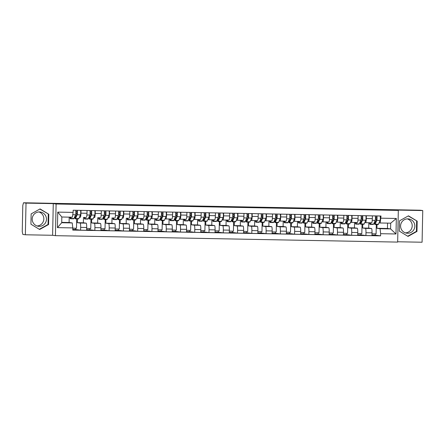 <?xml version="1.0" encoding="UTF-8"?>
<svg xmlns="http://www.w3.org/2000/svg" width="445" height="445" viewBox="0 0 445 445"><rect width="100%" height="100%" fill="white"/><g stroke="black" fill="none" stroke-linecap="round" stroke-linejoin="round"><path stroke-width="0.67" d="M39.182 226.344A7.203 7.131 -82.3 0 1 32.218 218.601A7.203 7.131 -82.3 0 1 40.295 212.004A7.203 7.131 -82.3 0 1 46.447 219.685A7.203 7.131 -82.3 0 1 39.182 226.344M407.559 233.252A7.203 7.131 -82.3 0 1 400.6 225.509A7.203 7.131 -82.3 0 1 408.671 218.918A7.203 7.131 -82.3 0 1 414.823 226.6A7.203 7.131 -82.3 0 1 407.559 233.252M397.663 241.768L422.088 242.225L422.75 210.557L420.23 210.224L23.502 202.775L26.021 203.115L25.359 234.776L52.61 235.288L55.436 235.672L397.658 242.091L398.32 210.429L56.098 204.005L53.272 203.626L26.021 203.115M25.359 234.776L22.84 234.443L22.25 231.584L22.795 205.457L23.502 202.775M407.336 218.862A7.203 7.131 -82.3 0 1 405.451 232.891M38.96 211.948A7.203 7.131 -82.3 0 1 37.074 225.977M422.75 210.557L395.499 210.051L398.32 210.429M77.413 218.884L77.33 222.667L80.156 223.045A4.25 0.584 91.1 0 1 80.651 227.373L80.59 230.187L86.625 230.299L86.686 227.484A4.25 0.584 -88.9 0 0 86.191 223.156L83.365 222.778L83.482 217.383M86.319 217.438L86.313 217.438A4.25 0.584 -88.9 0 0 86.319 217.438A4.25 0.584 -88.9 0 0 86.981 213.266L80.946 213.155A4.25 0.584 91.1 0 1 80.284 217.321A4.25 0.584 91.1 0 1 80.272 217.321L79.438 217.21M80.946 213.155L81.007 210.385M72.791 228.179L76.49 228.246L76.69 218.868M76.779 214.462L76.801 213.444M75.667 228.229L75.639 229.52L80.59 230.187M86.981 213.266L87.042 210.496M91.676 219.151L91.598 222.934L94.423 223.312A4.25 0.584 91.1 0 1 94.913 227.64L94.857 230.454L100.893 230.566L100.954 227.751A4.25 0.584 -88.9 0 0 100.459 223.429L97.633 223.045L97.75 217.649M95.269 210.652L95.213 213.422A4.25 0.584 91.1 0 1 94.551 217.588A4.25 0.584 91.1 0 1 94.54 217.588L93.706 217.477M86.664 228.435L90.758 228.513L90.952 219.135M91.047 214.729L91.069 213.711M89.935 228.496L89.907 229.787L94.857 230.454M100.587 217.705L100.576 217.705A4.25 0.584 -88.9 0 0 100.587 217.705A4.25 0.584 -88.9 0 0 101.249 213.533L101.304 210.763M105.943 219.418L105.865 223.201L108.691 223.579A4.25 0.584 91.1 0 1 109.181 227.907L109.125 230.721L115.16 230.833L115.216 228.018A4.25 0.584 -88.9 0 0 114.727 223.696L111.901 223.312L112.012 217.917M109.537 210.919L109.481 213.689A4.25 0.584 91.1 0 1 108.819 217.861A4.25 0.584 91.1 0 1 108.808 217.855L107.974 217.744M100.932 228.708L105.026 228.78L105.22 219.402M105.315 214.996L105.337 213.978M104.202 228.769L104.175 230.054L109.125 230.721M114.855 217.972L114.843 217.972A4.25 0.584 -88.9 0 0 114.855 217.972A4.25 0.584 -88.9 0 0 115.516 213.8L115.572 211.03M120.211 219.685L120.133 223.468L122.954 223.846A4.25 0.584 91.1 0 1 123.449 228.174L123.387 230.988L129.428 231.105L129.484 228.285A4.25 0.584 -88.9 0 0 128.989 223.963L126.169 223.585L126.28 218.184M123.805 211.186L123.749 213.956A4.25 0.584 91.1 0 1 123.087 218.128A4.25 0.584 91.1 0 1 123.076 218.128L122.236 218.011M115.199 228.975L119.293 229.047L119.488 219.674M119.583 215.263L119.599 214.245M118.465 229.036L118.442 230.326L123.387 230.988M129.122 218.239L129.111 218.239A4.25 0.584 -88.9 0 0 129.122 218.239A4.25 0.584 -88.9 0 0 129.784 214.073L129.84 211.303M134.479 219.952L134.401 223.735L137.221 224.119A4.25 0.584 91.1 0 1 137.716 228.441L137.655 231.255L143.691 231.372L143.752 228.552A4.25 0.584 -88.9 0 0 143.257 224.23L140.436 223.852L140.548 218.456M138.072 211.453L138.011 214.223A4.25 0.584 91.1 0 1 137.349 218.395L136.504 218.278M137.349 218.395A4.25 0.584 91.1 0 1 137.344 218.395L143.39 218.506A4.25 0.584 -88.9 0 0 144.052 214.34L144.108 211.57M129.467 229.242L133.561 229.32L133.756 219.941M133.845 215.536L133.867 214.512M132.732 229.303L132.705 230.593L137.655 231.255M137.36 218.395L143.379 218.506A4.25 0.584 -88.9 0 0 143.39 218.506M148.747 220.219L148.669 224.007L151.489 224.386A4.25 0.584 91.1 0 1 151.984 228.708L151.923 231.522L157.958 231.639L158.019 228.825A4.25 0.584 -88.9 0 0 157.524 224.497L154.704 224.119L154.816 218.723M152.34 211.72L152.279 214.49A4.25 0.584 91.1 0 1 151.617 218.662L150.772 218.551M151.617 218.662A4.25 0.584 91.1 0 1 151.612 218.662L157.652 218.773A4.25 0.584 -88.9 0 0 157.652 218.773A4.25 0.584 -88.9 0 0 158.314 214.607L158.376 211.837M143.729 229.509L147.823 229.587L148.024 220.208M148.113 215.803L148.135 214.779M147 229.57L146.972 230.86L151.923 231.522M163.015 220.486L162.931 224.274L165.757 224.653A4.25 0.584 91.1 0 1 166.252 228.975L166.191 231.795L172.226 231.906L172.287 229.092A4.25 0.584 -88.9 0 0 171.792 224.764L168.966 224.386L169.083 218.99M166.608 211.992L166.547 214.763A4.25 0.584 91.1 0 1 165.885 218.929L165.039 218.818M165.885 218.929A4.25 0.584 91.1 0 1 165.874 218.929L171.92 219.04A4.25 0.584 -88.9 0 0 171.92 219.04A4.25 0.584 -88.9 0 0 172.582 214.874L172.643 212.104M157.997 229.776L162.091 229.854L162.292 220.475M162.381 216.07L162.403 215.046M161.268 229.837L161.24 231.127L166.191 231.795M177.277 220.759L177.199 224.541L180.025 224.92A4.25 0.584 91.1 0 1 180.514 229.247L180.459 232.062L186.494 232.173L186.555 229.359A4.25 0.584 -88.9 0 0 186.06 225.031L183.234 224.653L183.351 219.257M180.87 212.259L180.815 215.03A4.25 0.584 91.1 0 1 180.153 219.196L179.307 219.085M180.153 219.196A4.25 0.584 91.1 0 1 180.142 219.196L186.188 219.313A4.25 0.584 -88.9 0 0 186.188 219.313A4.25 0.584 -88.9 0 0 186.85 215.141L186.906 212.371M172.265 230.043L176.359 230.121L176.554 220.742M176.648 216.337L176.671 215.319M175.536 230.104L175.508 231.394L180.459 232.062M191.545 221.026L191.467 224.808L194.293 225.187A4.25 0.584 91.1 0 1 194.782 229.514L194.726 232.329L200.762 232.44L200.817 229.626A4.25 0.584 -88.9 0 0 200.328 225.304L197.502 224.92L197.613 219.524M195.138 212.526L195.082 215.297A4.25 0.584 91.1 0 1 194.421 219.463L193.575 219.352M194.421 219.463A4.25 0.584 91.1 0 1 194.409 219.463L200.456 219.58A4.25 0.584 -88.9 0 0 200.456 219.58A4.25 0.584 -88.9 0 0 201.118 215.408L201.173 212.638M186.533 230.31L190.627 230.388L190.822 221.009M190.916 216.604L190.938 215.586M189.804 230.371L189.776 231.661L194.726 232.329M205.812 221.293L205.735 225.075L208.555 225.454A4.25 0.584 91.1 0 1 209.05 229.781L208.989 232.596L215.03 232.707L215.085 229.893A4.25 0.584 -88.9 0 0 214.596 225.571L211.77 225.187L211.881 219.791M209.406 212.793L209.35 215.564A4.25 0.584 91.1 0 1 208.688 219.73L207.837 219.619M208.688 219.73A4.25 0.584 91.1 0 1 208.677 219.73L214.724 219.847A4.25 0.584 -88.9 0 0 214.724 219.847A4.25 0.584 -88.9 0 0 215.386 215.675L215.441 212.905M200.801 230.577L204.895 230.655L205.089 221.276M205.184 216.871L205.201 215.853M204.066 230.638L204.044 231.928L208.989 232.596M220.08 221.56L220.002 225.342L222.823 225.721A4.25 0.584 91.1 0 1 223.318 230.048L223.257 232.863L229.292 232.974L229.353 230.16A4.25 0.584 -88.9 0 0 228.858 225.838L226.038 225.459L226.149 220.058M223.674 213.06L223.613 215.831A4.25 0.584 91.1 0 1 222.951 220.002L222.105 219.886M222.951 220.002A4.25 0.584 91.1 0 1 222.945 219.997L228.991 220.114A4.25 0.584 -88.9 0 0 228.991 220.114A4.25 0.584 -88.9 0 0 229.653 215.942L229.709 213.172M215.069 230.849L219.163 230.922L219.357 221.549M219.446 217.138L219.468 216.12M218.334 230.911L218.306 232.195L223.257 232.863M234.348 221.827L234.27 225.609L237.09 225.993A4.25 0.584 91.1 0 1 237.586 230.315L237.524 233.13L243.56 233.247L243.621 230.427A4.25 0.584 -88.9 0 0 243.126 226.105L240.306 225.726L240.417 220.331M237.941 213.327L237.88 216.098A4.25 0.584 91.1 0 1 237.218 220.269L236.373 220.153M237.218 220.269A4.25 0.584 91.1 0 1 237.213 220.269L243.254 220.381A4.25 0.584 -88.9 0 0 243.254 220.381A4.25 0.584 -88.9 0 0 243.916 216.214L243.977 213.444M229.331 231.116L233.425 231.194L233.625 221.816M233.714 217.405L233.736 216.387M232.602 231.178L232.574 232.468L237.524 233.13M248.616 222.094L248.533 225.876L251.358 226.26A4.25 0.584 91.1 0 1 251.853 230.582L251.792 233.397L257.827 233.514L257.889 230.699A4.25 0.584 -88.9 0 0 257.394 226.371L254.568 225.993L254.685 220.598M252.209 213.594L252.148 216.365A4.25 0.584 91.1 0 1 251.486 220.536L250.641 220.425M251.486 220.536A4.25 0.584 91.1 0 1 251.475 220.536L257.522 220.648A4.25 0.584 -88.9 0 0 257.522 220.648A4.25 0.584 -88.9 0 0 258.183 216.481L258.245 213.711M243.599 231.383L247.693 231.461L247.893 222.083M247.982 217.677L248.004 216.654M246.869 231.445L246.841 232.735L251.792 233.397M262.878 222.361L262.8 226.149L265.626 226.527A4.25 0.584 91.1 0 1 266.116 230.849L266.06 233.664L272.095 233.781L272.156 230.966A4.25 0.584 -88.9 0 0 271.661 226.639L268.836 226.26L268.952 220.865M266.472 213.867L266.416 216.637A4.25 0.584 91.1 0 1 265.754 220.803L264.909 220.692M265.754 220.803A4.25 0.584 91.1 0 1 265.743 220.803L271.789 220.915A4.25 0.584 -88.9 0 0 271.789 220.915A4.25 0.584 -88.9 0 0 272.451 216.748L272.512 213.978M257.866 231.65L261.96 231.728L262.155 222.35M262.25 217.944L262.272 216.921M261.137 231.712L261.109 233.002L266.06 233.664M277.146 222.634L277.068 226.416L279.894 226.794A4.25 0.584 91.1 0 1 280.383 231.116L280.328 233.937L286.363 234.048L286.419 231.233A4.25 0.584 -88.9 0 0 285.929 226.906L283.103 226.527L283.215 221.132M280.739 214.134L280.684 216.904A4.25 0.584 91.1 0 1 280.022 221.07L279.176 220.959M286.057 221.182L280.022 221.07A4.25 0.584 91.1 0 1 280.011 221.07L286.046 221.182A4.25 0.584 -88.9 0 0 286.057 221.182A4.25 0.584 -88.9 0 0 286.719 217.015L286.775 214.245M272.134 231.917L276.228 231.995L276.423 222.617M276.517 218.211L276.54 217.188M275.405 231.979L275.377 233.269L280.328 233.937M291.414 222.901L291.336 226.683L294.156 227.061A4.25 0.584 91.1 0 1 294.651 231.389L294.596 234.204L300.631 234.315L300.686 231.5A4.25 0.584 -88.9 0 0 300.197 227.172L297.371 226.794L297.482 221.399M295.007 214.401L294.952 217.171A4.25 0.584 91.1 0 1 294.29 221.337L293.444 221.226M300.325 221.454L294.29 221.337A4.25 0.584 91.1 0 1 294.279 221.337L300.314 221.454A4.25 0.584 -88.9 0 0 300.325 221.454A4.25 0.584 -88.9 0 0 300.987 217.282L301.043 214.512M286.402 232.184L290.496 232.262L290.691 222.884M290.785 218.478L290.808 217.46M289.667 232.245L289.645 233.536L294.596 234.204M305.682 223.167L305.604 226.95L308.424 227.328A4.25 0.584 91.1 0 1 308.919 231.656L308.858 234.47L314.893 234.582L314.954 231.767A4.25 0.584 -88.9 0 0 314.459 227.445L311.639 227.061L311.75 221.666M309.275 214.668L309.214 217.438A4.25 0.584 91.1 0 1 308.552 221.604L307.706 221.493M314.593 221.721L308.552 221.604A4.25 0.584 91.1 0 1 308.546 221.604L314.582 221.721A4.25 0.584 -88.9 0 0 314.593 221.721A4.25 0.584 -88.9 0 0 315.255 217.549L315.31 214.779M300.67 232.451L304.764 232.529L304.959 223.151M305.053 218.745L305.07 217.727M303.935 232.513L303.907 233.803L308.858 234.47M319.949 223.435L319.872 227.217L322.692 227.595A4.25 0.584 91.1 0 1 323.187 231.923L323.126 234.738L329.161 234.849L329.222 232.034A4.25 0.584 -88.9 0 0 328.727 227.712L325.907 227.328L326.018 221.933M323.543 214.935L323.482 217.705A4.25 0.584 91.1 0 1 322.82 221.877A4.25 0.584 91.1 0 1 322.814 221.871L321.974 221.76M314.932 232.724L319.026 232.796L319.226 223.418M319.315 219.012L319.338 217.994M318.203 232.785L318.175 234.07L323.126 234.738M322.831 221.871L328.849 221.988A4.25 0.584 -88.9 0 0 328.855 221.988A4.25 0.584 -88.9 0 0 329.517 217.816L329.578 215.046M334.217 223.702L334.134 227.484L336.96 227.862A4.25 0.584 91.1 0 1 337.455 232.19L337.393 235.005L343.429 235.121L343.49 232.301A4.25 0.584 -88.9 0 0 342.995 227.979L340.175 227.601L340.286 222.2M337.811 215.202L337.749 217.972A4.25 0.584 91.1 0 1 337.088 222.144L336.242 222.027M343.123 222.255L337.088 222.144A4.25 0.584 91.1 0 1 337.076 222.144L343.117 222.255A4.25 0.584 -88.9 0 0 343.123 222.255A4.25 0.584 -88.9 0 0 343.785 218.089L343.846 215.319M329.2 232.991L333.294 233.063L333.494 223.69M333.583 219.279L333.605 218.261M332.471 233.052L332.443 234.343L337.393 235.005M348.48 223.969L348.402 227.751L351.227 228.135A4.25 0.584 91.1 0 1 351.717 232.457L351.661 235.272L357.697 235.388L357.758 232.568A4.25 0.584 -88.9 0 0 357.263 228.246L354.437 227.868L354.554 222.472M352.073 215.469L352.017 218.239A4.25 0.584 91.1 0 1 351.355 222.411L350.51 222.294M357.391 222.522L351.355 222.411A4.25 0.584 91.1 0 1 351.344 222.411L357.38 222.522A4.25 0.584 -88.9 0 0 357.391 222.522A4.25 0.584 -88.9 0 0 358.053 218.356L358.114 215.586M343.468 233.258L347.562 233.336L347.756 223.957M347.851 219.552L347.873 218.528M346.738 233.319L346.711 234.61L351.661 235.272M362.747 224.236L362.669 228.024L365.495 228.402A4.25 0.584 91.1 0 1 365.985 232.724L365.929 235.538L371.964 235.655L372.02 232.841A4.25 0.584 -88.9 0 0 371.531 228.513L368.705 228.135L368.822 222.739M366.341 215.736L366.285 218.506A4.25 0.584 91.1 0 1 365.623 222.678L364.778 222.567M371.658 222.789L365.623 222.678A4.25 0.584 91.1 0 1 365.612 222.678L371.647 222.789A4.25 0.584 -88.9 0 0 371.658 222.789A4.25 0.584 -88.9 0 0 372.32 218.623L372.376 215.853M357.736 233.525L361.83 233.603L362.024 224.224M362.119 219.819L362.141 218.795M361.006 233.586L360.978 234.877L365.929 235.538M362.669 228.024L368.705 228.135M348.402 227.751L354.437 227.868M334.134 227.484L340.175 227.601M319.872 227.217L325.907 227.328M305.604 226.95L311.639 227.061M291.336 226.683L297.371 226.794M277.068 226.416L283.103 226.527M262.8 226.149L268.836 226.26M248.533 225.876L254.568 225.993M234.27 225.609L240.306 225.726M220.002 225.342L226.038 225.459M205.735 225.075L211.77 225.187M191.467 224.808L197.502 224.92M177.199 224.541L183.234 224.653M162.931 224.274L168.966 224.386M148.669 224.007L154.704 224.119M134.401 223.735L140.436 223.852M120.133 223.468L126.169 223.585M105.865 223.201L111.901 223.312M91.598 222.934L97.633 223.045M77.33 222.667L83.365 222.778M72.229 222.934L72.796 227.912L57.433 227.629L57.755 212.12L73.119 212.404L72.346 217.21L61.833 217.01L61.71 222.734L72.229 222.934L69.103 222.511L69.214 217.149M61.716 222.372L69.103 222.511M377.015 224.503L376.937 228.291L387.456 228.485L390.582 228.908L390.699 223.184L380.186 222.984L381.003 216.014L73.169 210.235L73.119 212.404M380.959 218.184L396.323 218.473L395.994 233.981L380.631 233.692L380.063 228.708L390.582 228.908L395.994 233.981M72.796 227.912L72.752 230.082L380.586 235.861L380.631 233.692M55.436 235.672L56.098 204.005M52.61 235.288L53.272 203.626M48.8 214.234L40.078 208.928L31.144 213.906L30.933 224.191L39.65 229.498L48.583 224.519L48.8 214.234L39.861 209.044M417.176 221.148L408.46 215.842L399.527 220.815L399.31 231.105L408.026 236.412L416.959 231.433L417.176 221.148L408.243 215.959M387.456 228.485L387.567 223.123M376.937 228.291L380.063 228.708M380.186 222.984L379.045 222.834M375.274 233.853L375.246 235.144L380.586 235.861M375.246 235.144L371.976 235.082M360.978 234.877L357.708 234.815M346.711 234.61L343.44 234.548M332.443 234.343L329.172 234.276M318.175 234.07L314.91 234.009M303.907 233.803L300.642 233.742M289.645 233.536L286.374 233.475M275.377 233.269L272.106 233.208M261.109 233.002L257.839 232.941M246.841 232.735L243.571 232.674M232.574 232.468L229.309 232.407M218.306 232.195L215.041 232.134M204.044 231.928L200.773 231.867M189.776 231.661L186.505 231.6M175.508 231.394L172.237 231.333M161.24 231.127L157.969 231.066M146.972 230.86L143.707 230.799M132.705 230.593L129.439 230.532M118.442 230.326L115.172 230.26M104.175 230.054L100.904 229.993M89.907 229.787L86.636 229.726M75.639 229.52L72.763 229.464M372.003 233.792L376.097 233.87L376.292 224.491M376.387 220.086L376.409 219.062M57.433 227.629L61.71 222.734M57.755 212.12L61.833 217.01M390.699 223.184L396.323 218.473M39.332 229.309L48.049 224.452L48.266 214.162M48.049 224.452L48.583 224.519M407.715 236.223L416.431 231.361L416.642 221.076M416.431 231.361L416.959 231.433M74.916 216.365A4.339 0.595 -88.9 0 0 75.311 217.644A4.339 0.595 -88.9 0 0 75.505 217.421L77.124 213.656L77.146 210.313M75.099 215.942L76.134 215.959M74.738 216.776A5.54 0.762 -88.9 0 0 75.288 218.84A5.54 0.762 -88.9 0 0 75.539 218.556L77.157 214.796A2.308 0.317 -88.9 0 0 77.419 212.36A2.308 0.317 -88.9 0 0 77.174 210.313M75.288 218.84L78.581 218.907A5.54 0.762 -88.9 0 0 78.832 218.617L80.45 214.857A2.308 0.317 -88.9 0 0 80.712 212.426A2.308 0.317 -88.9 0 0 80.467 210.374M75.839 211.475L77.118 211.497M70.727 217.177L70.66 217.327A4.339 0.595 91.1 0 1 70.466 217.549A4.339 0.595 91.1 0 1 70.232 217.171M69.943 217.166A5.54 0.762 -88.9 0 0 70.444 218.751L73.737 218.812A5.54 0.762 -88.9 0 0 73.987 218.528L75.605 214.768A2.308 0.317 -88.9 0 0 75.861 212.332A2.308 0.317 -88.9 0 0 75.622 210.285M70.444 218.751A5.54 0.762 -88.9 0 0 70.694 218.467L71.245 217.188M77.18 213.45L76.073 213.428L76.117 211.481M89.184 216.632A4.339 0.595 -88.9 0 0 89.579 217.911A4.339 0.595 -88.9 0 0 89.773 217.688L91.392 213.923L91.414 210.58M89.362 216.209L90.402 216.231M89.006 217.043A5.54 0.762 -88.9 0 0 89.556 219.112A5.54 0.762 -88.9 0 0 89.807 218.823L91.425 215.063A2.308 0.317 -88.9 0 0 91.687 212.632A2.308 0.317 -88.9 0 0 91.442 210.58M89.556 219.112L92.849 219.174A5.54 0.762 -88.9 0 0 93.1 218.89L94.718 215.124A2.308 0.317 -88.9 0 0 94.974 212.693A2.308 0.317 -88.9 0 0 94.735 210.641M90.107 211.742L91.386 211.764M85.006 217.41L84.928 217.594A4.339 0.595 91.1 0 1 84.734 217.816A4.339 0.595 91.1 0 1 84.489 217.399M84.205 217.394A5.54 0.762 -88.9 0 0 84.711 219.018L88.004 219.079A5.54 0.762 -88.9 0 0 88.249 218.795L89.868 215.035A2.308 0.317 -88.9 0 0 90.129 212.599A2.308 0.317 -88.9 0 0 89.884 210.552M84.711 219.018A5.54 0.762 -88.9 0 0 84.956 218.734L85.523 217.421M91.448 213.717L90.341 213.695L90.379 211.748M103.451 216.899A4.339 0.595 -88.9 0 0 103.846 218.178A4.339 0.595 -88.9 0 0 104.041 217.955L105.66 214.195L105.682 210.847M103.629 216.476L104.67 216.498M103.273 217.316A5.54 0.762 -88.9 0 0 103.824 219.379A5.54 0.762 -88.9 0 0 104.074 219.096L105.693 215.33A2.308 0.317 -88.9 0 0 105.949 212.899A2.308 0.317 -88.9 0 0 105.71 210.847M103.824 219.379L107.117 219.441A5.54 0.762 -88.9 0 0 107.367 219.157L108.986 215.391A2.308 0.317 -88.9 0 0 109.242 212.96A2.308 0.317 -88.9 0 0 109.003 210.908M104.375 212.009L105.654 212.031M99.274 217.677L99.196 217.861A4.339 0.595 91.1 0 1 99.001 218.089A4.339 0.595 91.1 0 1 98.751 217.672M98.473 217.666A5.54 0.762 -88.9 0 0 98.979 219.285L102.272 219.352A5.54 0.762 -88.9 0 0 102.517 219.062L104.136 215.302A2.308 0.317 -88.9 0 0 104.397 212.866A2.308 0.317 -88.9 0 0 104.152 210.819M98.979 219.285A5.54 0.762 -88.9 0 0 99.224 219.001L99.791 217.688M105.715 213.984L104.608 213.962L104.647 212.015M117.714 217.166A4.339 0.595 -88.9 0 0 118.114 218.445A4.339 0.595 -88.9 0 0 118.309 218.222L119.927 214.462L119.944 211.114M117.897 216.743L118.937 216.765M117.536 217.583A5.54 0.762 -88.9 0 0 118.092 219.646A5.54 0.762 -88.9 0 0 118.342 219.363L119.961 215.597A2.308 0.317 -88.9 0 0 120.217 213.166A2.308 0.317 -88.9 0 0 119.978 211.114M118.092 219.646L121.385 219.708A5.54 0.762 -88.9 0 0 121.63 219.424L123.248 215.658A2.308 0.317 -88.9 0 0 123.51 213.227A2.308 0.317 -88.9 0 0 123.265 211.175M118.643 212.276L119.922 212.304M113.542 217.944L113.464 218.133A4.339 0.595 91.1 0 1 113.269 218.356A4.339 0.595 91.1 0 1 113.019 217.939M112.735 217.933A5.54 0.762 -88.9 0 0 113.241 219.557L116.534 219.619A5.54 0.762 -88.9 0 0 116.785 219.329L118.403 215.569A2.308 0.317 -88.9 0 0 118.665 213.138A2.308 0.317 -88.9 0 0 118.42 211.086M113.241 219.557A5.54 0.762 -88.9 0 0 113.492 219.268L114.059 217.955M119.983 214.251L118.876 214.234L118.915 212.282M131.981 217.438A4.339 0.595 -88.9 0 0 132.382 218.712A4.339 0.595 -88.9 0 0 132.577 218.489L134.195 214.729L134.212 211.381M132.165 217.01L133.205 217.032M131.803 217.85A5.54 0.762 -88.9 0 0 132.36 219.913A5.54 0.762 -88.9 0 0 132.604 219.63L134.223 215.864A2.308 0.317 -88.9 0 0 134.485 213.433A2.308 0.317 -88.9 0 0 134.24 211.381M132.36 219.913L135.653 219.975A5.54 0.762 -88.9 0 0 135.897 219.691L137.516 215.931A2.308 0.317 -88.9 0 0 137.778 213.494A2.308 0.317 -88.9 0 0 137.533 211.447M132.91 212.543L134.19 212.571M127.81 218.217L127.726 218.4A4.339 0.595 91.1 0 1 127.531 218.623A4.339 0.595 91.1 0 1 127.287 218.206M127.003 218.2A5.54 0.762 -88.9 0 0 127.509 219.824L130.802 219.886A5.54 0.762 -88.9 0 0 131.053 219.602L132.671 215.836A2.308 0.317 -88.9 0 0 132.933 213.405A2.308 0.317 -88.9 0 0 132.688 211.353M127.509 219.824A5.54 0.762 -88.9 0 0 127.76 219.535L128.327 218.222M134.251 214.518L133.144 214.501L133.183 212.549M146.249 217.705A4.339 0.595 -88.9 0 0 146.65 218.979A4.339 0.595 -88.9 0 0 146.844 218.756L148.463 214.996L148.48 211.648M146.433 217.282L147.467 217.299M146.071 218.117A5.54 0.762 -88.9 0 0 146.628 220.18A5.54 0.762 -88.9 0 0 146.872 219.897L148.491 216.137A2.308 0.317 -88.9 0 0 148.752 213.7A2.308 0.317 -88.9 0 0 148.508 211.653M146.628 220.18L149.915 220.242A5.54 0.762 -88.9 0 0 150.165 219.958L151.784 216.198A2.308 0.317 -88.9 0 0 152.045 213.761A2.308 0.317 -88.9 0 0 151.801 211.714M147.178 212.816L148.458 212.838M142.072 218.484L141.994 218.667A4.339 0.595 91.1 0 1 141.799 218.89A4.339 0.595 91.1 0 1 141.554 218.473M141.271 218.467A5.54 0.762 -88.9 0 0 141.777 220.091L145.07 220.153A5.54 0.762 -88.9 0 0 145.32 219.869L146.939 216.103A2.308 0.317 -88.9 0 0 147.195 213.672A2.308 0.317 -88.9 0 0 146.956 211.62M141.777 220.091A5.54 0.762 -88.9 0 0 142.027 219.808L142.589 218.489M148.513 214.79L147.406 214.768L147.451 212.816M160.517 217.972A4.339 0.595 -88.9 0 0 160.912 219.252A4.339 0.595 -88.9 0 0 161.107 219.023L162.725 215.263L162.748 211.92M160.701 217.549L161.735 217.566M160.339 218.384A5.54 0.762 -88.9 0 0 160.89 220.447A5.54 0.762 -88.9 0 0 161.14 220.164L162.759 216.404A2.308 0.317 -88.9 0 0 163.02 213.967A2.308 0.317 -88.9 0 0 162.775 211.92M160.89 220.447L164.183 220.509A5.54 0.762 -88.9 0 0 164.433 220.225L166.052 216.465A2.308 0.317 -88.9 0 0 166.313 214.028A2.308 0.317 -88.9 0 0 166.068 211.981M161.446 213.083L162.72 213.105M156.34 218.751L156.262 218.934A4.339 0.595 91.1 0 1 156.067 219.157A4.339 0.595 91.1 0 1 155.822 218.74M155.539 218.734A5.54 0.762 -88.9 0 0 156.045 220.358L159.338 220.42A5.54 0.762 -88.9 0 0 159.588 220.136L161.207 216.37A2.308 0.317 -88.9 0 0 161.463 213.939A2.308 0.317 -88.9 0 0 161.224 211.887M156.045 220.358A5.54 0.762 -88.9 0 0 156.295 220.075L156.857 218.762M162.781 215.057L161.674 215.035L161.719 213.088M174.785 218.239A4.339 0.595 -88.9 0 0 175.18 219.518A4.339 0.595 -88.9 0 0 175.374 219.296L176.993 215.53L177.015 212.187M174.968 217.816L176.003 217.833M174.607 218.651A5.54 0.762 -88.9 0 0 175.158 220.714A5.54 0.762 -88.9 0 0 175.408 220.431L177.027 216.671A2.308 0.317 -88.9 0 0 177.288 214.234A2.308 0.317 -88.9 0 0 177.043 212.187M175.158 220.714L178.451 220.781A5.54 0.762 -88.9 0 0 178.701 220.492L180.32 216.732A2.308 0.317 -88.9 0 0 180.581 214.295A2.308 0.317 -88.9 0 0 180.336 212.248M175.708 213.35L176.988 213.372M170.607 219.018L170.53 219.201A4.339 0.595 91.1 0 1 170.335 219.424A4.339 0.595 91.1 0 1 170.09 219.007M169.806 219.001A5.54 0.762 -88.9 0 0 170.313 220.625L173.606 220.687A5.54 0.762 -88.9 0 0 173.85 220.403L175.469 216.643A2.308 0.317 -88.9 0 0 175.731 214.206A2.308 0.317 -88.9 0 0 175.486 212.159M170.313 220.625A5.54 0.762 -88.9 0 0 170.557 220.342L171.125 219.029M177.049 215.324L175.942 215.302L175.981 213.355M189.053 218.506A4.339 0.595 -88.9 0 0 189.448 219.786A4.339 0.595 -88.9 0 0 189.642 219.563L191.261 215.797L191.283 212.454M189.231 218.083L190.271 218.1M188.875 218.918A5.54 0.762 -88.9 0 0 189.425 220.987A5.54 0.762 -88.9 0 0 189.676 220.698L191.294 216.938A2.308 0.317 -88.9 0 0 191.55 214.507A2.308 0.317 -88.9 0 0 191.311 212.454M189.425 220.987L192.718 221.048A5.54 0.762 -88.9 0 0 192.969 220.759L194.587 216.999A2.308 0.317 -88.9 0 0 194.843 214.568A2.308 0.317 -88.9 0 0 194.604 212.515M189.976 213.617L191.255 213.639M184.875 219.285L184.797 219.468A4.339 0.595 91.1 0 1 184.603 219.691A4.339 0.595 91.1 0 1 184.352 219.274M184.074 219.268A5.54 0.762 -88.9 0 0 184.58 220.892L187.873 220.954A5.54 0.762 -88.9 0 0 188.118 220.67L189.737 216.91A2.308 0.317 -88.9 0 0 189.998 214.473A2.308 0.317 -88.9 0 0 189.754 212.426M184.58 220.892A5.54 0.762 -88.9 0 0 184.825 220.609L185.393 219.296M191.317 215.591L190.21 215.569L190.249 213.622M203.315 218.773A4.339 0.595 -88.9 0 0 203.715 220.053A4.339 0.595 -88.9 0 0 203.91 219.83L205.529 216.064L205.546 212.721M203.499 218.35L204.539 218.373M203.137 219.19A5.54 0.762 -88.9 0 0 203.693 221.254A5.54 0.762 -88.9 0 0 203.944 220.965L205.562 217.205A2.308 0.317 -88.9 0 0 205.818 214.774A2.308 0.317 -88.9 0 0 205.579 212.721M203.693 221.254L206.986 221.315A5.54 0.762 -88.9 0 0 207.231 221.032L208.85 217.266A2.308 0.317 -88.9 0 0 209.111 214.835A2.308 0.317 -88.9 0 0 208.872 212.782M204.244 213.884L205.523 213.906M199.143 219.552L199.065 219.735A4.339 0.595 91.1 0 1 198.87 219.964A4.339 0.595 91.1 0 1 198.62 219.546M198.337 219.541A5.54 0.762 -88.9 0 0 198.848 221.159L202.136 221.221A5.54 0.762 -88.9 0 0 202.386 220.937L204.005 217.177A2.308 0.317 -88.9 0 0 204.266 214.74A2.308 0.317 -88.9 0 0 204.021 212.693M198.848 221.159A5.54 0.762 -88.9 0 0 199.093 220.876L199.66 219.563M205.584 215.858L204.478 215.836L204.516 213.889M217.583 219.04A4.339 0.595 -88.9 0 0 217.983 220.32A4.339 0.595 -88.9 0 0 218.178 220.097L219.797 216.337L219.813 212.988M217.766 218.617L218.807 218.64M217.405 219.457A5.54 0.762 -88.9 0 0 217.961 221.521A5.54 0.762 -88.9 0 0 218.206 221.237L219.824 217.471A2.308 0.317 -88.9 0 0 220.086 215.041A2.308 0.317 -88.9 0 0 219.841 212.988M217.961 221.521L221.254 221.582A5.54 0.762 -88.9 0 0 221.499 221.298L223.117 217.533A2.308 0.317 -88.9 0 0 223.379 215.102A2.308 0.317 -88.9 0 0 223.134 213.049M218.512 214.151L219.791 214.173M213.411 219.819L213.327 220.008A4.339 0.595 91.1 0 1 213.133 220.231A4.339 0.595 91.1 0 1 212.888 219.813M212.604 219.808A5.54 0.762 -88.9 0 0 213.111 221.426L216.404 221.493A5.54 0.762 -88.9 0 0 216.654 221.204L218.273 217.444A2.308 0.317 -88.9 0 0 218.534 215.013A2.308 0.317 -88.9 0 0 218.289 212.96M213.111 221.426A5.54 0.762 -88.9 0 0 213.361 221.143L213.928 219.83M219.852 216.125L218.745 216.109L218.784 214.156M231.851 219.307A4.339 0.595 -88.9 0 0 232.251 220.587A4.339 0.595 -88.9 0 0 232.446 220.364L234.064 216.604L234.081 213.255M232.034 218.884L233.069 218.907M231.673 219.724A5.54 0.762 -88.9 0 0 232.229 221.788A5.54 0.762 -88.9 0 0 232.474 221.504L234.092 217.739A2.308 0.317 -88.9 0 0 234.354 215.308A2.308 0.317 -88.9 0 0 234.109 213.255M232.229 221.788L235.516 221.849A5.54 0.762 -88.9 0 0 235.767 221.566L237.385 217.805A2.308 0.317 -88.9 0 0 237.647 215.369A2.308 0.317 -88.9 0 0 237.402 213.316M232.78 214.418L234.059 214.446M227.673 220.091L227.595 220.275A4.339 0.595 91.1 0 1 227.401 220.498A4.339 0.595 91.1 0 1 227.156 220.08M226.872 220.075A5.54 0.762 -88.9 0 0 227.378 221.699L230.671 221.76A5.54 0.762 -88.9 0 0 230.922 221.471L232.54 217.711A2.308 0.317 -88.9 0 0 232.796 215.28A2.308 0.317 -88.9 0 0 232.557 213.227M227.378 221.699A5.54 0.762 -88.9 0 0 227.629 221.41L228.19 220.097M234.115 216.392L233.008 216.376L233.052 214.423M246.118 219.58A4.339 0.595 -88.9 0 0 246.513 220.854A4.339 0.595 -88.9 0 0 246.708 220.631L248.327 216.871L248.349 213.522M246.302 219.157L247.337 219.174M245.94 219.991A5.54 0.762 -88.9 0 0 246.491 222.055A5.54 0.762 -88.9 0 0 246.741 221.771L248.36 218.011A2.308 0.317 -88.9 0 0 248.621 215.575A2.308 0.317 -88.9 0 0 248.377 213.522M246.491 222.055L249.784 222.116A5.54 0.762 -88.9 0 0 250.034 221.833L251.653 218.072A2.308 0.317 -88.9 0 0 251.915 215.636A2.308 0.317 -88.9 0 0 251.67 213.589M247.047 214.685L248.321 214.713M241.941 220.358L241.863 220.542A4.339 0.595 91.1 0 1 241.668 220.764A4.339 0.595 91.1 0 1 241.424 220.347M241.14 220.342A5.54 0.762 -88.9 0 0 241.646 221.966L244.939 222.027A5.54 0.762 -88.9 0 0 245.189 221.744L246.808 217.978A2.308 0.317 -88.9 0 0 247.064 215.547A2.308 0.317 -88.9 0 0 246.825 213.494M241.646 221.966A5.54 0.762 -88.9 0 0 241.896 221.682L242.458 220.364M248.382 216.665L247.275 216.643L247.32 214.69M260.386 219.847A4.339 0.595 -88.9 0 0 260.781 221.12A4.339 0.595 -88.9 0 0 260.976 220.898L262.594 217.138L262.617 213.789M260.57 219.424L261.604 219.441M260.208 220.258A5.54 0.762 -88.9 0 0 260.759 222.322A5.54 0.762 -88.9 0 0 261.009 222.038L262.628 218.278A2.308 0.317 -88.9 0 0 262.889 215.842A2.308 0.317 -88.9 0 0 262.645 213.795M260.759 222.322L264.052 222.383A5.54 0.762 -88.9 0 0 264.302 222.1L265.921 218.339A2.308 0.317 -88.9 0 0 266.182 215.903A2.308 0.317 -88.9 0 0 265.938 213.856M261.31 214.957L262.589 214.98M256.209 220.625L256.131 220.809A4.339 0.595 91.1 0 1 255.936 221.032A4.339 0.595 91.1 0 1 255.691 220.614M255.408 220.609A5.54 0.762 -88.9 0 0 255.914 222.233L259.207 222.294A5.54 0.762 -88.9 0 0 259.452 222.011L261.07 218.245A2.308 0.317 -88.9 0 0 261.332 215.814A2.308 0.317 -88.9 0 0 261.087 213.761M255.914 222.233A5.54 0.762 -88.9 0 0 256.164 221.949L256.726 220.637M262.65 216.932L261.543 216.91L261.582 214.957M274.654 220.114A4.339 0.595 -88.9 0 0 275.049 221.393A4.339 0.595 -88.9 0 0 275.244 221.165L276.862 217.405L276.885 214.062M274.832 219.691L275.872 219.708M274.476 220.525A5.54 0.762 -88.9 0 0 275.027 222.589A5.54 0.762 -88.9 0 0 275.277 222.305L276.896 218.545A2.308 0.317 -88.9 0 0 277.152 216.109A2.308 0.317 -88.9 0 0 276.912 214.062M275.027 222.589L278.32 222.65A5.54 0.762 -88.9 0 0 278.57 222.367L280.189 218.606A2.308 0.317 -88.9 0 0 280.445 216.17A2.308 0.317 -88.9 0 0 280.205 214.123M275.577 215.224L276.857 215.246M270.477 220.892L270.399 221.076A4.339 0.595 91.1 0 1 270.204 221.298A4.339 0.595 91.1 0 1 269.959 220.881M269.676 220.876A5.54 0.762 -88.9 0 0 270.182 222.5L273.475 222.561A5.54 0.762 -88.9 0 0 273.719 222.278L275.338 218.517A2.308 0.317 -88.9 0 0 275.6 216.081A2.308 0.317 -88.9 0 0 275.355 214.028M270.182 222.5A5.54 0.762 -88.9 0 0 270.427 222.216L270.994 220.904M276.918 217.199L275.811 217.177L275.85 215.23M288.916 220.381A4.339 0.595 -88.9 0 0 289.317 221.66A4.339 0.595 -88.9 0 0 289.511 221.438L291.13 217.672L291.147 214.329M289.1 219.958L290.14 219.975M288.738 220.792A5.54 0.762 -88.9 0 0 289.295 222.856A5.54 0.762 -88.9 0 0 289.545 222.572L291.164 218.812A2.308 0.317 -88.9 0 0 291.419 216.376A2.308 0.317 -88.9 0 0 291.18 214.329M289.295 222.856L292.588 222.923A5.54 0.762 -88.9 0 0 292.832 222.634L294.451 218.873A2.308 0.317 -88.9 0 0 294.712 216.442A2.308 0.317 -88.9 0 0 294.473 214.39M289.845 215.491L291.125 215.513M284.744 221.159L284.666 221.343A4.339 0.595 91.1 0 1 284.472 221.566A4.339 0.595 91.1 0 1 284.221 221.148M283.938 221.143A5.54 0.762 -88.9 0 0 284.45 222.767L287.737 222.828A5.54 0.762 -88.9 0 0 287.987 222.544L289.606 218.784A2.308 0.317 -88.9 0 0 289.867 216.348A2.308 0.317 -88.9 0 0 289.623 214.301M284.45 222.767A5.54 0.762 -88.9 0 0 284.694 222.483L285.262 221.171M291.186 217.466L290.079 217.444L290.118 215.497M303.184 220.648A4.339 0.595 -88.9 0 0 303.585 221.927A4.339 0.595 -88.9 0 0 303.779 221.705L305.398 217.939L305.415 214.596M303.368 220.225L304.408 220.247M303.006 221.059A5.54 0.762 -88.9 0 0 303.562 223.129A5.54 0.762 -88.9 0 0 303.807 222.839L305.426 219.079A2.308 0.317 -88.9 0 0 305.687 216.648A2.308 0.317 -88.9 0 0 305.448 214.596M303.562 223.129L306.855 223.19A5.54 0.762 -88.9 0 0 307.1 222.906L308.719 219.14A2.308 0.317 -88.9 0 0 308.98 216.709A2.308 0.317 -88.9 0 0 308.735 214.657M304.113 215.758L305.392 215.781M299.012 221.426L298.929 221.61A4.339 0.595 91.1 0 1 298.734 221.833A4.339 0.595 91.1 0 1 298.489 221.415M298.206 221.41A5.54 0.762 -88.9 0 0 298.712 223.034L302.005 223.095A5.54 0.762 -88.9 0 0 302.255 222.812L303.874 219.051A2.308 0.317 -88.9 0 0 304.135 216.615A2.308 0.317 -88.9 0 0 303.891 214.568M298.712 223.034A5.54 0.762 -88.9 0 0 298.962 222.75L299.53 221.438M305.454 217.733L304.347 217.711L304.386 215.764M317.452 220.915A4.339 0.595 -88.9 0 0 317.852 222.194A4.339 0.595 -88.9 0 0 318.047 221.972L319.666 218.211L319.682 214.863M317.635 220.492L318.67 220.514M317.274 221.332A5.54 0.762 -88.9 0 0 317.83 223.396A5.54 0.762 -88.9 0 0 318.075 223.112L319.694 219.346A2.308 0.317 -88.9 0 0 319.955 216.915A2.308 0.317 -88.9 0 0 319.71 214.863M317.83 223.396L321.118 223.457A5.54 0.762 -88.9 0 0 321.368 223.173L322.987 219.407A2.308 0.317 -88.9 0 0 323.248 216.976A2.308 0.317 -88.9 0 0 323.003 214.924M318.381 216.025L319.66 216.047M313.28 221.693L313.197 221.877A4.339 0.595 91.1 0 1 313.002 222.105A4.339 0.595 91.1 0 1 312.757 221.688M312.473 221.682A5.54 0.762 -88.9 0 0 312.98 223.301L316.273 223.368A5.54 0.762 -88.9 0 0 316.523 223.079L318.142 219.318A2.308 0.317 -88.9 0 0 318.397 216.882A2.308 0.317 -88.9 0 0 318.158 214.835M312.98 223.301A5.54 0.762 -88.9 0 0 313.23 223.017L313.792 221.705M319.716 218L318.609 217.978L318.653 216.031M331.72 221.182A4.339 0.595 -88.9 0 0 332.115 222.461A4.339 0.595 -88.9 0 0 332.309 222.239L333.928 218.478L333.95 215.13M331.903 220.759L332.938 220.781M331.542 221.599A5.54 0.762 -88.9 0 0 332.092 223.663A5.54 0.762 -88.9 0 0 332.343 223.379L333.961 219.613A2.308 0.317 -88.9 0 0 334.223 217.182A2.308 0.317 -88.9 0 0 333.978 215.13M332.092 223.663L335.385 223.724A5.54 0.762 -88.9 0 0 335.636 223.44L337.254 219.674A2.308 0.317 -88.9 0 0 337.516 217.243A2.308 0.317 -88.9 0 0 337.271 215.191M332.649 216.292L333.922 216.32M327.542 221.96L327.464 222.15A4.339 0.595 91.1 0 1 327.27 222.372A4.339 0.595 91.1 0 1 327.025 221.955M326.741 221.949A5.54 0.762 -88.9 0 0 327.247 223.574L330.54 223.635A5.54 0.762 -88.9 0 0 330.791 223.345L332.409 219.585A2.308 0.317 -88.9 0 0 332.665 217.154A2.308 0.317 -88.9 0 0 332.426 215.102M327.247 223.574A5.54 0.762 -88.9 0 0 327.498 223.284L328.06 221.972M333.984 218.267L332.877 218.25L332.921 216.298M345.988 221.454A4.339 0.595 -88.9 0 0 346.382 222.728A4.339 0.595 -88.9 0 0 346.577 222.506L348.196 218.745L348.218 215.397M346.171 221.026L347.206 221.048M345.81 221.866A5.54 0.762 -88.9 0 0 346.36 223.93A5.54 0.762 -88.9 0 0 346.611 223.646L348.229 219.88A2.308 0.317 -88.9 0 0 348.491 217.449A2.308 0.317 -88.9 0 0 348.246 215.397M346.36 223.93L349.653 223.991A5.54 0.762 -88.9 0 0 349.904 223.707L351.522 219.947A2.308 0.317 -88.9 0 0 351.784 217.51A2.308 0.317 -88.9 0 0 351.539 215.463M346.911 216.559L348.19 216.587M341.81 222.233L341.732 222.417A4.339 0.595 91.1 0 1 341.538 222.639A4.339 0.595 91.1 0 1 341.293 222.222M341.009 222.216A5.54 0.762 -88.9 0 0 341.515 223.841L344.808 223.902A5.54 0.762 -88.9 0 0 345.053 223.618L346.672 219.852A2.308 0.317 -88.9 0 0 346.933 217.421A2.308 0.317 -88.9 0 0 346.694 215.369M341.515 223.841A5.54 0.762 -88.9 0 0 341.766 223.551L342.327 222.239M348.251 218.534L347.145 218.517L347.189 216.565M360.255 221.721A4.339 0.595 -88.9 0 0 360.65 222.995A4.339 0.595 -88.9 0 0 360.845 222.773L362.464 219.012L362.486 215.664M360.433 221.298L361.474 221.315M360.077 222.133A5.54 0.762 -88.9 0 0 360.628 224.197A5.54 0.762 -88.9 0 0 360.878 223.913L362.497 220.153A2.308 0.317 -88.9 0 0 362.758 217.716A2.308 0.317 -88.9 0 0 362.514 215.669M360.628 224.197L363.921 224.258A5.54 0.762 -88.9 0 0 364.171 223.974L365.79 220.214A2.308 0.317 -88.9 0 0 366.046 217.777A2.308 0.317 -88.9 0 0 365.807 215.73M361.179 216.832L362.458 216.854M356.078 222.5L356 222.684A4.339 0.595 91.1 0 1 355.805 222.906A4.339 0.595 91.1 0 1 355.561 222.489M355.277 222.483A5.54 0.762 -88.9 0 0 355.783 224.108L359.076 224.169A5.54 0.762 -88.9 0 0 359.321 223.885L360.94 220.119A2.308 0.317 -88.9 0 0 361.201 217.688A2.308 0.317 -88.9 0 0 360.956 215.636M355.783 224.108A5.54 0.762 -88.9 0 0 356.028 223.824L356.595 222.506M362.519 218.807L361.412 218.784L361.451 216.832M374.518 221.988A4.339 0.595 -88.9 0 0 374.918 223.268A4.339 0.595 -88.9 0 0 375.113 223.04L376.731 219.279L376.748 215.936M374.701 221.566L375.741 221.582M374.345 222.4A5.54 0.762 -88.9 0 0 374.896 224.464A5.54 0.762 -88.9 0 0 375.146 224.18L376.765 220.42A2.308 0.317 -88.9 0 0 377.021 217.983A2.308 0.317 -88.9 0 0 376.782 215.936M374.896 224.464L378.189 224.525A5.54 0.762 -88.9 0 0 378.434 224.241L380.058 220.481A2.308 0.317 -88.9 0 0 380.314 218.044A2.308 0.317 -88.9 0 0 380.075 215.997M375.447 217.099L376.726 217.121M370.346 222.767L370.268 222.951A4.339 0.595 91.1 0 1 370.073 223.173A4.339 0.595 91.1 0 1 369.823 222.756M369.539 222.75A5.54 0.762 -88.9 0 0 370.051 224.375L373.338 224.436A5.54 0.762 -88.9 0 0 373.589 224.152L375.207 220.386A2.308 0.317 -88.9 0 0 375.469 217.955A2.308 0.317 -88.9 0 0 375.224 215.903M370.051 224.375A5.54 0.762 -88.9 0 0 370.296 224.091L370.863 222.778M376.787 219.073L375.68 219.051L375.719 217.104M371.531 228.513L365.495 228.402M357.263 228.246L351.227 228.135M342.995 227.979L336.96 227.862M328.727 227.712L322.692 227.595M314.459 227.445L308.424 227.328M300.197 227.172L294.156 227.061M285.929 226.906L279.894 226.794M271.661 226.639L265.626 226.527M257.394 226.371L251.358 226.26M243.126 226.105L237.09 225.993M228.858 225.838L222.823 225.721M214.596 225.571L208.555 225.454M200.328 225.304L194.293 225.187M186.06 225.031L180.025 224.92M171.792 224.764L165.757 224.653M157.524 224.497L151.489 224.386M143.257 224.23L137.221 224.119M128.989 223.963L122.954 223.846M114.727 223.696L108.691 223.579M100.459 223.429L94.423 223.312M86.191 223.156L80.156 223.045M358.053 218.356L352.017 218.239M343.785 218.089L337.749 217.972M329.517 217.816L323.482 217.705M315.255 217.549L309.214 217.438M300.987 217.282L294.952 217.171M286.719 217.015L280.684 216.904M272.451 216.748L266.416 216.637M258.183 216.481L252.148 216.365M243.916 216.214L237.88 216.098M229.653 215.942L223.613 215.831M215.386 215.675L209.35 215.564M201.118 215.408L195.082 215.297M186.85 215.141L180.815 215.03M172.582 214.874L166.547 214.763M158.314 214.607L152.279 214.49M144.052 214.34L138.011 214.223M129.784 214.073L123.749 213.956M115.516 213.8L109.481 213.689M101.249 213.533L95.213 213.422M372.32 218.623L366.285 218.506M357.758 232.568L351.717 232.457M343.49 232.301L337.455 232.19M329.222 232.034L323.187 231.923M314.954 231.767L308.919 231.656M300.686 231.5L294.651 231.389M286.419 231.233L280.383 231.116M271.778 220.915L265.765 220.803M272.156 230.966L266.116 230.849M257.516 220.648L251.497 220.536M257.889 230.699L251.853 230.582M243.248 220.381L237.23 220.269M243.621 230.427L237.586 230.315M228.98 220.114L222.962 220.002M229.353 230.16L223.318 230.048M214.713 219.847L208.694 219.73M215.085 229.893L209.05 229.781M200.445 219.58L194.426 219.463M200.817 229.626L194.782 229.514M186.177 219.307L180.164 219.196M186.555 229.359L180.514 229.247M171.915 219.04L165.896 218.929M172.287 229.092L166.252 228.975M157.647 218.773L151.628 218.662M158.019 228.825L151.984 228.708M143.752 228.552L137.716 228.441M129.484 228.285L123.449 228.174M115.216 228.018L109.181 227.907M100.954 227.751L94.913 227.64M86.686 227.484L80.651 227.373M372.02 232.841L365.985 232.724M75.539 218.556L78.832 218.617M77.157 214.796L80.45 214.857M70.694 218.467L73.987 218.528M72.752 214.713L75.605 214.768M89.807 218.823L93.1 218.89M91.425 215.063L94.718 215.124M84.956 218.734L88.249 218.795M86.897 214.98L89.868 215.035M104.074 219.096L107.367 219.157M105.693 215.33L108.986 215.391M99.224 219.001L102.517 219.062M101.165 215.246L104.136 215.302M118.342 219.363L121.63 219.424M119.961 215.597L123.248 215.658M113.492 219.268L116.785 219.329M115.427 215.513L118.403 215.569M132.604 219.63L135.897 219.691M134.223 215.864L137.516 215.931M127.76 219.535L131.053 219.602M129.695 215.781L132.671 215.836M146.872 219.897L150.165 219.958M148.491 216.137L151.784 216.198M142.027 219.808L145.32 219.869M143.963 216.047L146.939 216.103M161.14 220.164L164.433 220.225M162.759 216.404L166.052 216.465M156.295 220.075L159.588 220.136M158.231 216.315L161.207 216.37M175.408 220.431L178.701 220.492M177.027 216.671L180.32 216.732M170.557 220.342L173.85 220.403M172.499 216.587L175.469 216.643M189.676 220.698L192.969 220.759M191.294 216.938L194.587 216.999M184.825 220.609L188.118 220.67M186.767 216.854L189.737 216.91M203.944 220.965L207.231 221.032M205.562 217.205L208.85 217.266M199.093 220.876L202.386 220.937M201.029 217.121L204.005 217.177M218.206 221.237L221.499 221.298M219.824 217.471L223.117 217.533M213.361 221.143L216.654 221.204M215.297 217.388L218.273 217.444M232.474 221.504L235.767 221.566M234.092 217.739L237.385 217.805M227.629 221.41L230.922 221.471M229.564 217.655L232.54 217.711M246.741 221.771L250.034 221.833M248.36 218.011L251.653 218.072M241.896 221.682L245.189 221.744M243.832 217.922L246.808 217.978M261.009 222.038L264.302 222.1M262.628 218.278L265.921 218.339M256.164 221.949L259.452 222.011M258.1 218.189L261.07 218.245M275.277 222.305L278.57 222.367M276.896 218.545L280.189 218.606M270.427 222.216L273.719 222.278M272.368 218.462L275.338 218.517M289.545 222.572L292.832 222.634M291.164 218.812L294.451 218.873M284.694 222.483L287.987 222.544M286.636 218.729L289.606 218.784M303.807 222.839L307.1 222.906M305.426 219.079L308.719 219.14M298.962 222.75L302.255 222.812M300.898 218.996L303.874 219.051M318.075 223.112L321.368 223.173M319.694 219.346L322.987 219.407M313.23 223.017L316.523 223.079M315.166 219.263L318.142 219.318M332.343 223.379L335.636 223.44M333.961 219.613L337.254 219.674M327.498 223.284L330.791 223.345M329.434 219.53L332.409 219.585M346.611 223.646L349.904 223.707M348.229 219.88L351.522 219.947M341.766 223.551L345.053 223.618M343.701 219.797L346.672 219.852M360.878 223.913L364.171 223.974M362.497 220.153L365.79 220.214M356.028 223.824L359.321 223.885M357.969 220.064L360.94 220.119M375.146 224.18L378.434 224.241M376.765 220.42L380.058 220.481M370.296 224.091L373.589 224.152M372.237 220.331L375.207 220.386M328.855 221.988L322.82 221.877"/></g></svg>
